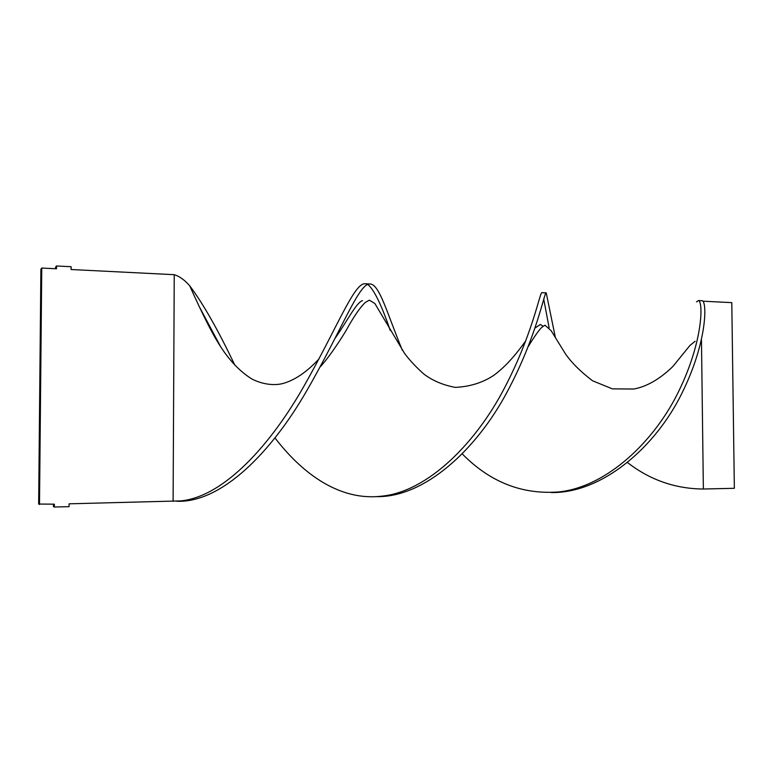 <?xml version="1.0" encoding="UTF-8"?>
<svg xmlns="http://www.w3.org/2000/svg" width="773" height="773" viewBox="0 0 773 773"><rect width="100%" height="100%" fill="white"/><g stroke="black" fill="none" stroke-linecap="round" stroke-linejoin="round"><path stroke-width="1.16" d="M39.5 504.518L41.752 268.047L40.892 269.294L38.65 504.054L54.371 504.17L54.342 507.02L69.068 506.663L69.097 503.822L180.94 500.894C224.479 496.546 271.42 443.76 304.359 385.447C337.492 327.037 354.276 282.551 365.194 283.749L366.083 283.846M41.752 268.047L56.487 268.782L56.516 265.98L71.116 266.724L71.087 269.516L174.244 274.686L173.104 501.397M55.54 268.733L55.55 267.236L56.516 265.98M53.405 504.189L53.385 506.537L54.342 507.02M176.785 501.271C221.629 503.078 271.478 452.041 306.62 390.974C341.937 329.858 359.329 281.836 370.315 284.01C379.572 284.686 387.157 313.423 402.385 350.353M551.265 492.556C602.003 493.348 654.963 447.654 681.486 394.114C708.329 340.545 707.15 298.504 701.633 300.726L698.473 300.562L696.492 301.905M367.745 284.435C373.91 289.315 381.408 304.649 390.239 330.448M462.36 454.012C490.179 482.255 522.48 494.884 559.265 491.889C607.24 486.613 654.779 440.997 678.858 391.012C703.237 340.951 703.275 301.46 698.473 300.562M174.244 274.686C179.558 276.338 184.737 280.068 189.772 285.875C203.26 303.895 218.286 330.332 234.847 365.185M376.132 496.633C424.464 497.841 476.332 449.635 506.788 392.607C537.486 335.54 544.482 290.716 546.24 292.88L555.391 337.608M199.231 306.581L220.479 346.43M275.033 438.001C304.098 475.849 341.54 501.262 382.277 496.111C428.6 491.251 476.245 442.282 504.276 388.413C532.568 334.458 539.776 292.6 541.825 292.658L542.047 292.677M543.719 299.045L549.11 327.665M627.657 462.669C650.112 480.023 675.341 488.807 703.362 489.019L701.498 342.449L700.956 342.11M701.459 339.927L701.498 342.449M703.362 489.019L734.35 488.294L731.789 302.639L702.841 301.19M178.177 501.165L180.94 500.894M370.315 284.01L365.194 283.749M555.671 492.266L559.265 491.889M695.12 341.251L689.931 345.473L672.887 366.479C659.775 379.137 646.73 386.655 633.773 389.032L612.332 388.848L592.553 380.78C580.649 371.726 571.614 362.75 565.44 353.841L551.13 330.68L544.984 325.191L541.747 327.366C538.733 330.39 534.24 336.757 528.288 346.478M189.772 285.875C197.492 303.296 208.478 326.506 215.996 339.163C226.663 357.628 238.741 370.972 252.24 379.195C264.095 385.08 275.352 385.369 282.3 383.659C294.271 380.548 306.495 372.325 318.978 358.972M335.067 338.313C346.768 321.906 356.189 302.581 362.498 300.62M379.021 496.44L382.277 496.111M546.24 292.88L541.825 292.658M320.244 366.808C328.09 358.392 337.791 344.024 345.531 331.511C353.483 316.988 360.073 307.306 365.291 302.465L369.368 300.156L374.866 303.518L404.511 353.309C409.352 359.938 415.797 366.846 423.836 374.045C432.503 380.635 442.987 385.08 455.268 387.389C470.061 386.674 482.99 382.596 494.073 375.147C503.899 367.784 513.61 357.831 525.795 340.796M542.936 326.09L540.404 324.467L534.984 328.042"/></g></svg>
